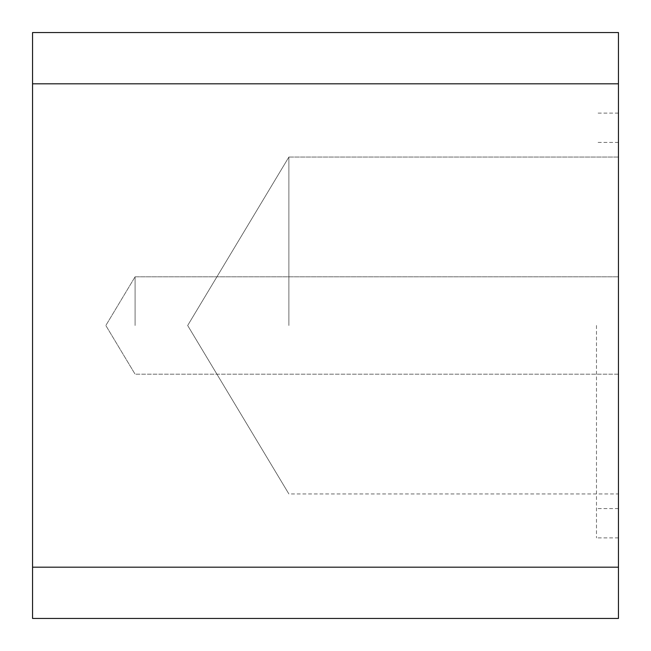 <?xml version="1.0" encoding="UTF-8"?>
<svg xmlns="http://www.w3.org/2000/svg" width="651" height="651" viewBox="0 0 651 651"><rect width="100%" height="100%" fill="white"/><g stroke="black" fill="none" stroke-linecap="round" stroke-linejoin="round"><path stroke-width="0.49" stroke-dasharray="3.25 2.44" d="M288.881 325.5L288.881 157.054L288.881 325.5M618.45 325.5L618.45 113.111L618.45 325.5M596.479 325.5L596.479 537.889L596.479 325.5M618.45 567.184L618.45 618.45L32.55 618.45L32.55 567.184L618.45 567.184L618.45 32.55L32.55 32.55L32.55 567.184M135.082 325.5L135.082 276.821L135.082 325.5M32.55 83.816L618.45 83.816M618.45 157.054L288.881 157.054L618.45 157.054L288.881 157.054L187.667 325.5L288.881 493.946L187.667 325.5L288.881 157.054L187.667 325.5L288.881 493.946L618.45 493.946M618.45 142.406L596.479 142.406M618.45 508.594L596.479 508.594M618.45 113.111L596.479 113.111M618.45 537.889L596.479 537.889M135.082 276.821L105.828 325.5L135.082 374.179L105.828 325.5L135.082 276.821L105.828 325.5L135.082 374.179L105.828 325.5L135.082 276.821L618.45 276.821L135.082 276.821M618.45 374.179L135.082 374.179L618.45 374.179"/><path stroke-width="0.98" d="M618.45 83.816L618.45 32.55L32.55 32.55L32.55 83.816L618.45 83.816L618.45 618.45L32.55 618.45L32.55 83.816M32.55 567.184L618.45 567.184"/></g></svg>
